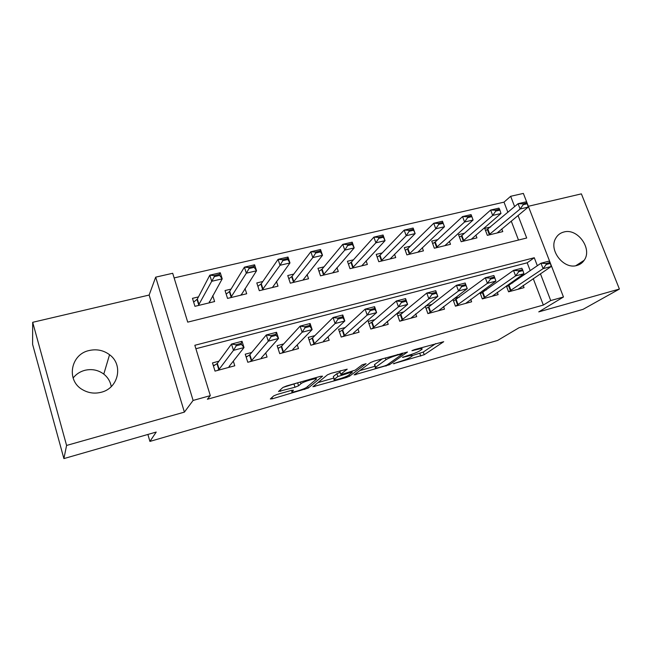 <?xml version="1.0" encoding="UTF-8"?>
<svg xmlns="http://www.w3.org/2000/svg" width="652" height="652" viewBox="0 0 652 652"><rect width="100%" height="100%" fill="white"/><g stroke="black" fill="none" stroke-linecap="round" stroke-linejoin="round"><path stroke-width="0.98" d="M393.303 363.743L424.224 354.737L443.71 341.705L414.574 349.611L411.917 350.711L416.677 349.627C421.086 348.437 422.838 348.339 421.934 349.342L419.969 350.711C417.435 352.251 413.596 353.8 408.445 355.348L402.414 357.361L407.019 356.334C411.355 355.153 413.091 355.038 412.243 355.984L410.385 357.288C407.965 358.755 404.232 360.254 399.195 361.77L393.303 363.743M73.105 378.021C76.129 374.166 80.066 371.591 84.899 370.303C91.883 368.698 98.175 369.969 103.782 374.101C107.898 377.386 110.384 381.559 111.239 386.62M101.093 392.292C118.558 388.299 123.611 364.737 109.552 354.721C103.497 350.246 96.708 348.844 89.177 350.515C70.473 354.256 65.876 380.801 82.78 389.831C88.525 393.075 94.63 393.898 101.093 392.292M576.914 265.47C579.962 264.63 582.375 262.911 584.135 260.327C592.741 248.885 577.533 227.801 563.793 232.03C560.215 232.976 557.517 235.07 555.7 238.322C548.43 250.123 563.768 269.798 576.914 265.47M277.247 394.419L273.734 395.854L270.335 398.967L272.446 398.771L308.217 388.079L322.561 376.196L320.564 376.31L286.578 385.96L282.935 387.443L278.502 391.493L295.014 387.231L298.592 385.772L300.922 383.751C303.319 381.51 319.219 376.995 316.09 379.423L306.75 387.223C304.508 389.293 289.252 393.678 292.039 391.445L293.481 390.198L291.428 390.361L277.247 394.419M63.896 458.592L32.6 344.362L32.69 322.308L66.585 445.446L63.896 458.592L156.219 432.056L149.919 441.412L497.663 340.417L519.008 327.752L583.092 309.325L619.4 289.056L538.756 311.876L563.467 297.002L550.72 300.556L543.344 305.054L207.377 399.26L210.311 395.634L193.106 400.442L155.681 277.157L172.698 273.278L187.719 322.137L526.694 238.013L518.047 215.494M66.585 445.446L184.394 412.121L193.106 400.442M354.109 374.892L389.497 364.721L407.5 352.015L374.175 361.086L370.499 362.577L354.109 374.892M346.082 377.598L312.927 386.734L327.5 374.794L331.167 373.294L347.214 369.171L340.719 374.281L342.602 374.158L355.218 370.124L362.194 364.802L366.057 363.686L349.545 376.196L346.082 377.598L345.764 376.669M619.4 289.056L581.38 193.864L528.348 206.285M198.469 296.904L192.47 298.339L194.948 306.318L214.606 301.55L212.748 295.633M231.052 289.105L225.046 290.539L227.54 298.404L246.7 293.759L245.022 288.534M262.805 281.509L256.798 282.944L259.317 290.694L277.997 286.163L276.456 281.468M293.775 274.093L287.76 275.535L290.295 283.18L308.518 278.754L307.092 274.492M323.979 266.864L317.972 268.306L320.515 275.845L338.298 271.525L336.962 267.613M353.449 259.814L347.443 261.248L350.01 268.689L367.361 264.476L366.098 260.849M382.219 252.927L376.212 254.362L378.788 261.705L395.731 257.589L394.533 254.215M410.304 246.203L404.305 247.638L406.889 254.883L423.433 250.865L422.292 247.703M437.728 239.643L431.738 241.077L434.338 248.225L450.499 244.296L449.399 241.322M464.517 233.229L458.535 234.663L461.143 241.713L476.93 237.882L475.878 235.062M506.368 285.943L508.576 291.819L524.045 287.638L523.197 285.405M479.986 292.634L482.309 298.909L498.144 294.631L497.264 292.292M452.969 299.423L455.43 306.171L471.632 301.794L470.728 299.333M425.291 306.318L427.899 313.612L444.493 309.13L443.556 306.522M403.775 311.917L397.06 313.702L399.7 321.224L416.701 316.636L415.723 313.873M374.867 319.627L368.184 321.403L370.809 329.032L388.233 324.329L387.198 321.379M345.234 327.524L338.592 329.293L341.2 337.027L359.056 332.21L357.972 329.04M314.851 335.625L308.249 337.386L310.849 345.234L329.154 340.287L328.005 336.864M283.693 343.93L277.141 345.682L279.724 353.637L298.494 348.567L297.263 344.827M251.737 352.455L245.233 354.191L247.793 362.267L267.051 357.06L265.723 352.928M543.344 305.054L533.238 278.624M530.215 270.702L527.191 262.797L195.893 348.73M512.708 282.87L509.587 283.702M486.433 289.871L482.26 290.988M459.538 297.043L454.257 298.453M431.991 304.394L425.56 306.106M218.933 361.2L212.487 362.919L215.021 371.118L234.785 365.78L233.326 361.135M507.9 212.34L504.004 202.144L174.133 277.923M518.495 240.05L511.249 221.101M490.703 226.961L484.721 228.396L487.337 235.356L502.773 231.615L501.755 228.942M147.882 434.452L149.919 441.412M184.394 412.121L149.145 295.046L32.69 322.308M149.145 295.046L155.681 277.157M504.004 202.144L510.671 196.293L523.36 193.408L563.467 297.002M537.346 265.747L534.273 257.736L194.834 345.283L210.311 395.634M550.72 300.556L540.435 273.775M514.632 206.619L510.671 196.293M527.191 262.797L534.273 257.736M412.52 355.527L423.27 352.056L435.789 343.588M359.774 370.629L374.998 366.269M384.55 365.976L386.986 364.998L402.577 353.946L397.614 355.047C392.251 356.66 388.356 358.233 385.927 359.774L375.397 367.426C374.55 368.396 376.375 368.266 380.866 367.043L384.55 365.976M374.672 365.316L374.444 364.655L382.479 358.722M333.832 378.062L317.972 382.602M340.792 370.564L339.831 371.632M334.346 379.293L334.264 379.358C331.518 381.526 346.016 377.312 348.551 375.218L352.235 372.398L350.401 372.528L337.842 376.538L334.346 379.293L333.514 377.109M340.067 372.349L336.88 373.686L337.842 376.538M333.4 376.465L336.88 373.686M280.344 390.336L279.512 390.581M282.952 387.435L297.614 382.83M315.682 378.176L316.546 377.451M497.101 232.992L528.21 207.1L520.109 208.999L488.698 235.03M523.206 204.704L527.272 203.758L526.93 202.878L522.863 203.823L523.206 204.704L520.109 208.999L518.071 203.701L485.618 230.775M522.863 203.823L518.071 203.701L526.164 201.827L526.93 202.878M528.21 207.1L527.272 203.758M550.353 263.392L550.003 262.479L545.928 263.547L546.278 264.459L550.353 263.392L551.201 266.505L517.924 289.292M508.593 291.811L543.083 268.648L540.989 263.221L549.106 261.102L550.003 262.479M506.653 286.717L540.989 263.221L545.928 263.547M551.201 266.505L543.083 268.648L546.278 264.459M471.266 239.26L500.981 213.481L492.684 215.429L462.675 241.346M495.748 211.101L499.913 210.131L499.571 209.235L495.406 210.205L495.748 211.101L492.684 215.429L490.646 210.058L461.885 235.568L459.448 237.132M495.406 210.205L490.646 210.058L498.943 208.135L499.571 209.235M500.981 213.481L499.913 210.131M444.827 245.674L473.075 220.026L464.574 222.022L436.033 247.809M467.606 217.654L471.869 216.66L471.526 215.755L467.264 216.741L467.606 217.654L464.574 222.022L462.545 216.578L435.226 241.965L432.667 243.644M467.264 216.741L462.545 216.578L471.046 214.606L471.526 215.755M473.075 220.026L471.869 216.66M438.747 224.369L443.124 223.359L442.781 222.438L438.405 223.449L438.747 224.369L435.756 228.779L433.735 223.253L442.455 221.232L444.477 226.733L435.756 228.779L408.771 254.427M438.405 223.449L433.735 223.253L407.94 248.518L405.259 250.319M417.777 252.242L444.477 226.733L443.124 223.359M442.781 222.438L442.455 221.232M409.154 231.264L413.637 230.221L413.303 229.284L408.812 230.327L409.154 231.264L406.196 235.706L404.191 230.107L413.132 228.037L415.145 233.603L406.196 235.706L380.858 261.199M408.812 230.327L404.191 230.107L380.002 255.225L377.198 257.157M390.075 258.966L415.145 233.603L413.637 230.221M413.303 229.284L413.132 228.037M522.928 270.58L522.578 269.667L518.405 270.759L518.756 271.68L522.928 270.58L523.906 273.71L492.073 296.277M482.521 298.852L515.593 275.902L513.507 270.393L521.82 268.225L522.578 269.667M480.418 293.791L513.507 270.393L518.405 270.759M523.906 273.71L515.593 275.902L518.756 271.68M494.811 277.956L494.469 277.027L490.19 278.151L490.532 279.08L494.811 277.956L495.936 281.085L465.609 303.424M455.829 306.065L487.403 283.343L485.324 277.76L493.857 275.527L494.469 277.027M453.556 301.037L485.324 277.76L490.19 278.151M495.936 281.085L487.403 283.343L490.532 279.08M426.098 308.429L428.845 306.847L456.424 285.307L465.178 283.017L467.248 288.657L438.519 310.743M461.592 286.676L465.984 285.519L465.634 284.582L461.249 285.731L461.592 286.676L458.503 290.971L456.424 285.307L461.249 285.731M428.511 313.441L458.503 290.971L467.248 288.657L465.984 285.519M465.178 283.017L465.634 284.582M400.532 321.004L428.845 298.795L426.783 293.05L435.756 290.702L437.826 296.424L410.784 318.233M431.901 294.468L436.4 293.286L436.058 292.324L431.551 293.506L431.901 294.468L428.845 298.795L437.826 296.424L436.4 293.286M397.883 316.057L400.817 314.337L426.783 293.05L431.551 293.506M435.756 290.702L436.058 292.324M378.788 238.33L383.392 237.263L383.058 236.317L378.453 237.385L378.788 238.33L375.878 242.813L373.881 237.132L383.058 235.005L385.055 240.661L375.878 242.813L352.276 268.135M378.453 237.385L373.881 237.132L351.395 262.096L348.453 264.166M361.713 265.845L385.055 240.661L383.392 237.263M383.058 236.317L383.058 235.005M369.497 323.579L368.983 323.718M371.868 328.747L398.421 306.823L396.367 300.988L405.577 298.583L407.63 304.394L382.374 325.91M401.428 302.463L406.049 301.248L405.707 300.279L401.086 301.485L401.428 302.463L398.421 306.823L407.63 304.394L406.049 301.248M369.024 323.857L372.105 322.015L396.367 300.988L401.086 301.485M405.577 298.583L405.707 300.279M347.63 245.592L352.357 244.492L352.023 243.53L347.296 244.622L347.63 245.592L344.769 250.107L342.781 244.345L352.194 242.161L354.191 247.899L344.769 250.107L322.993 275.242M347.296 244.622L342.781 244.345L322.088 269.129L319.007 271.362M332.667 272.895L354.191 247.899L352.357 244.492M352.023 243.53L352.194 242.161M340.157 331.436L339.382 331.64M342.504 336.676L344.558 335.43L367.182 315.063L365.136 309.146L374.59 306.676L376.636 312.569L353.425 333.058L353.27 333.767M370.14 310.67L374.892 309.423L374.55 308.437L369.798 309.676L370.14 310.67L367.182 315.063L376.636 312.569L374.892 309.423M339.456 331.852L342.675 329.888L365.136 309.146L369.798 309.676M374.59 306.676L374.55 308.437M292.096 277.972L292.561 277.858M315.641 253.033L320.499 251.908L320.165 250.93L315.315 252.063L315.641 253.033L312.83 257.589L310.857 251.745L320.523 249.504L322.504 255.323L312.83 257.589L292.984 282.528M315.315 252.063L310.857 251.745L292.055 276.342L288.828 278.746M302.895 280.124L322.504 255.323L320.499 251.908M320.165 250.93L320.523 249.504M312.789 338.763L312.324 338.885M310.083 339.488L309.04 339.765M312.398 344.81L314.378 343.571L335.104 323.531L333.074 317.524L342.781 314.981L344.818 320.963L323.506 341.11L323.433 341.827M338.013 319.097L342.887 317.817L342.553 316.815L337.679 318.094L338.013 319.097L335.104 323.531L344.818 320.963L342.887 317.817M309.138 340.059L312.512 337.948L333.074 317.524L337.679 318.094M314.378 343.571L312.52 337.948L314.378 343.571M342.781 314.981L342.553 316.815M261.338 285.38L261.778 285.274M282.797 260.686L287.776 259.529L287.45 258.534L282.463 259.692L282.797 260.686L280.034 265.282L278.078 259.349L288.005 257.043L289.969 262.952L280.034 265.282L262.234 289.985M282.463 259.692L278.078 259.349L261.273 283.734L257.899 286.326M272.389 287.524L289.969 262.952L287.776 259.529M287.45 258.534L288.005 257.043M281.86 347.043L281.419 347.157M279.243 347.744L277.923 348.095M281.542 353.148L283.449 351.917L302.153 332.227L300.132 326.122L310.107 323.522L312.129 329.594L292.813 349.39L292.854 350.091M305.006 327.752L310.018 326.44L309.676 325.421L304.671 326.733L305.006 327.752L302.153 332.227L312.129 329.594L310.018 326.44M278.054 348.486L281.558 346.253L300.132 326.122L304.671 326.733M310.107 323.522L309.676 325.421M241.183 294.435L241.387 295.046M226.097 293.865L226.709 293.718M229.789 292.968L230.205 292.87M249.048 268.542L254.166 267.353L253.84 266.35L248.722 267.54L249.048 268.542L246.342 273.18L244.402 267.157L254.598 264.793L256.546 270.784L246.342 273.18L230.694 297.646M248.722 267.54L244.402 267.157L229.659 291.387L226.179 294.117M241.11 295.111L256.546 270.784L254.166 267.353M253.84 266.35L254.598 264.793M261.705 358.51L261.46 357.736M250.14 355.536L249.716 355.65M247.621 356.212L246.008 356.644M249.887 361.697L251.656 360.548L268.29 341.159L266.285 334.965L276.538 332.284L278.543 338.453L261.322 357.891L261.493 358.567M271.085 336.652L276.236 335.307L275.902 334.272L270.751 335.617L271.085 336.652L268.29 341.159L278.543 338.453L276.236 335.307M246.171 357.149L249.814 354.761L266.285 334.965L270.751 335.617M276.538 332.284L275.902 334.272M209.308 301.729L209.634 302.756M193.514 301.705L194.467 301.477M214.361 276.619L219.626 275.397L219.3 274.37L214.035 275.6L214.361 276.619L211.721 281.297L209.797 275.177L220.278 272.748L222.21 278.836L211.721 281.297L198.347 305.495M214.035 275.6L209.797 275.177L197.336 299.081L193.652 302.137M209.031 302.903L222.21 278.836L219.626 275.397M219.3 274.37L220.278 272.748M229.789 367.125L229.455 366.049M215.176 364.892L213.253 365.405M217.409 370.475L219.153 369.268L233.473 350.344L231.493 344.052L242.031 341.298L244.019 347.565L229.007 366.611L229.317 367.255M236.211 345.804L241.509 344.419L241.175 343.368L235.877 344.753L236.211 345.804L233.473 350.344L244.019 347.565L241.509 344.419M213.448 366.041L217.328 363.4L231.493 344.052L235.877 344.753M242.031 341.298L241.175 343.368M394.248 363.278L394.395 363.702M412.92 350.189L413.083 350.646M403.352 356.897L403.507 357.337M406.84 355.805L407.019 356.334M416.481 349.065L416.677 349.627M423.27 352.056L424.224 354.737M419.806 353.441L420.752 356.122M389.081 363.514L389.497 364.721M385.829 365.552L386.025 366.106M355.511 373.832L355.837 374.794M401.249 353.392L401.453 353.954M397.418 354.484L397.614 355.047M385.283 357.924L385.927 359.774M374.664 364.476L375.617 367.255M314.484 385.454L314.851 386.579M339.782 371.371L340.752 374.256M349.073 374.81L349.545 376.196M350.214 371.982L350.401 372.528M341.183 374.484L341.395 375.104M291.664 390.295L292.039 391.445M300.368 382.048L300.922 383.751L300.385 382.039M298.592 385.772L297.63 382.822L298.6 385.764M294.06 384.281L295.014 387.231M280.213 389.937L280.662 391.322M307.679 386.449L308.217 388.079M304.443 388.502L304.761 389.48M272.014 397.427L272.446 398.771M487.427 229.675L489.302 234.663M487.932 229.317L489.815 234.304M510.989 290.515L509.065 285.405M510.451 290.833L508.527 285.723M461.388 235.926L463.262 240.979M461.885 235.568L463.759 240.629M434.745 242.324L436.612 247.442M435.226 241.965L437.093 247.092M407.476 248.877L409.334 254.06M407.94 248.518L409.798 253.709M379.562 255.584L381.412 260.841M380.002 255.225L381.86 260.482M484.868 297.565L482.945 292.381M484.346 297.874L482.431 292.699M458.128 304.777L456.213 299.529M457.622 305.087L455.715 299.847M430.752 312.169L428.845 306.847M430.263 312.479L428.356 307.157M402.716 319.733L400.817 314.337M402.243 320.042L400.344 314.647M350.972 262.446L352.813 267.776M351.395 262.096L353.237 267.426M373.987 327.483L372.105 322.015M373.539 327.785L371.656 322.324M321.68 269.48L323.514 274.883M322.088 269.129L323.922 274.533M344.558 335.43L342.675 329.888M344.126 335.731L342.251 330.189M291.672 276.692L293.49 282.169M292.055 276.342L293.881 281.819L292.055 276.342M292.715 278.322L292.251 278.437M313.971 343.865L312.112 338.249M313.001 339.407L312.536 339.537M260.914 284.076L262.715 289.635M261.273 283.734L263.082 289.284M261.925 285.747L261.485 285.853M283.449 351.917L281.591 346.212M283.058 352.21L281.208 346.514M282.072 347.695L281.631 347.818M229.374 291.656L231.167 297.288M229.708 291.305L231.501 296.945M230.36 293.351L229.944 293.449M251.713 360.483L249.871 354.696M251.346 360.768L249.512 354.99M250.352 356.204L249.928 356.31M197.026 299.423L198.795 305.136M197.336 299.081L199.113 304.802M219.153 369.268L217.328 363.4M218.811 369.554L216.994 363.686M109.552 354.721L103.782 374.101M584.135 260.327L575.781 265.723M411.665 354.338L412.015 355.348M402.357 353.082L402.586 353.734M374.444 364.655L375.397 367.426M339.749 371.395L340.719 374.281M333.319 376.53L334.264 379.358M351.925 371.493L352.161 372.186M315.535 377.736L315.878 378.771M292.748 278.42L292.283 278.534M312.552 339.586L313.017 339.456M261.24 283.775L263.049 289.325M261.957 285.837L261.517 285.943M283.416 351.95L281.558 346.253M281.648 347.866L282.088 347.752M229.659 291.387L231.452 297.019M230.392 293.449L229.977 293.547M251.656 360.548L249.814 354.761M249.944 356.367L250.368 356.253M197.263 299.195L199.039 304.908M219.072 369.358L217.246 363.49"/></g></svg>
